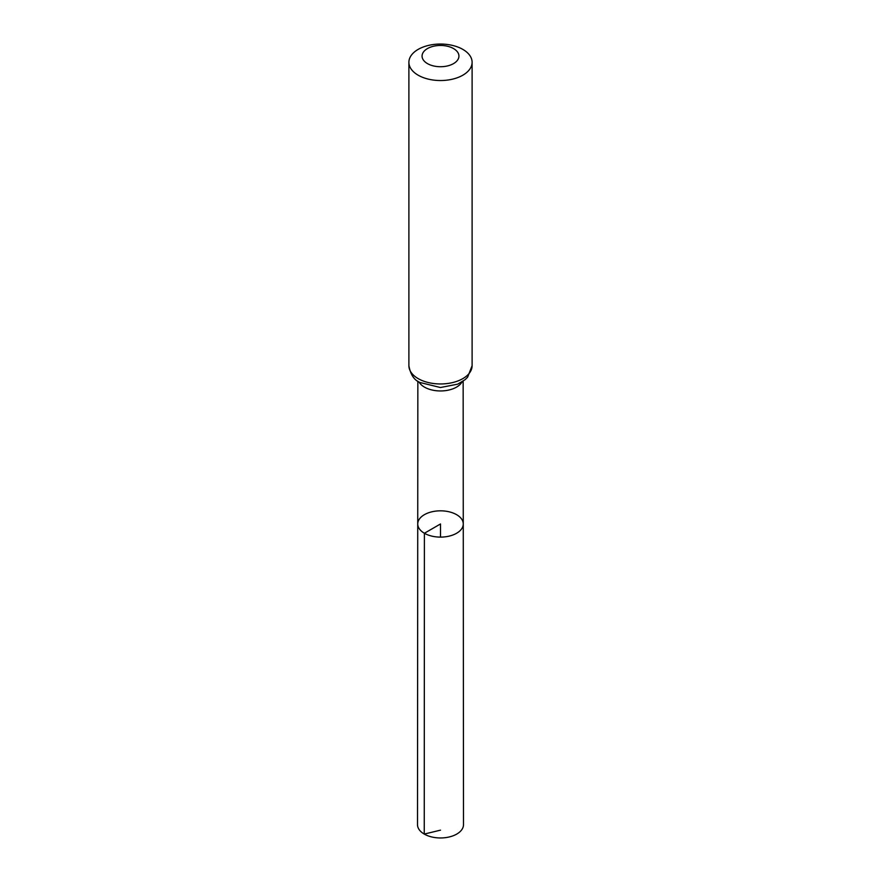 <?xml version="1.0" encoding="UTF-8"?>
<svg xmlns="http://www.w3.org/2000/svg" width="881" height="881" viewBox="0 0 881 881"><rect width="100%" height="100%" fill="white"/><g stroke="black" fill="none" stroke-linecap="round" stroke-linejoin="round"><path stroke-width="1.32" d="M424.4 533.258A22.763 13.138 180 0 1 417.737 523.964A22.763 13.138 180 0 1 440.5 510.826A22.763 13.138 180 0 1 463.263 523.964A22.763 13.138 180 0 1 449.211 536.111A22.763 13.138 180 0 1 424.4 533.258A22.763 13.138 180 0 1 417.737 523.964L417.506 824.682A22.994 13.281 180 0 0 424.246 834.076A22.994 13.281 180 0 0 449.299 836.95A22.994 13.281 180 0 0 463.494 824.682L463.263 523.964A22.763 13.138 180 0 1 449.211 536.111A22.763 13.138 180 0 1 424.4 533.258M427.461 63.608A18.435 10.638 180 0 1 435.732 45.812A18.435 10.638 180 0 1 458.307 58.84A18.435 10.638 180 0 1 427.461 63.608M418.156 75.193A31.606 18.248 180 0 1 408.894 62.298A31.606 18.248 180 0 1 440.5 44.05A31.606 18.248 180 0 1 472.106 62.298A31.606 18.248 180 0 1 452.592 79.147A31.606 18.248 180 0 1 418.156 75.193M440.5 537.113L440.5 523.964L424.4 533.258L424.246 834.076L440.5 830.155M462.051 381.902A22.653 13.083 180 0 1 424.477 387.122A22.653 13.083 180 0 1 418.949 381.902M418.156 378.61A31.606 18.248 180 0 1 408.894 365.714C410.513 374.59 414.18 380.174 419.896 382.475L440.423 387.519L457.713 384.16L465.157 379.623L467.624 377.178L472.106 365.714A31.606 18.248 180 0 1 452.592 382.574A31.606 18.248 180 0 1 418.156 378.61M417.847 381.165L417.737 523.964M463.153 381.165L463.263 523.964M408.894 62.298L408.894 365.714M472.106 62.298L472.106 365.714"/></g></svg>
